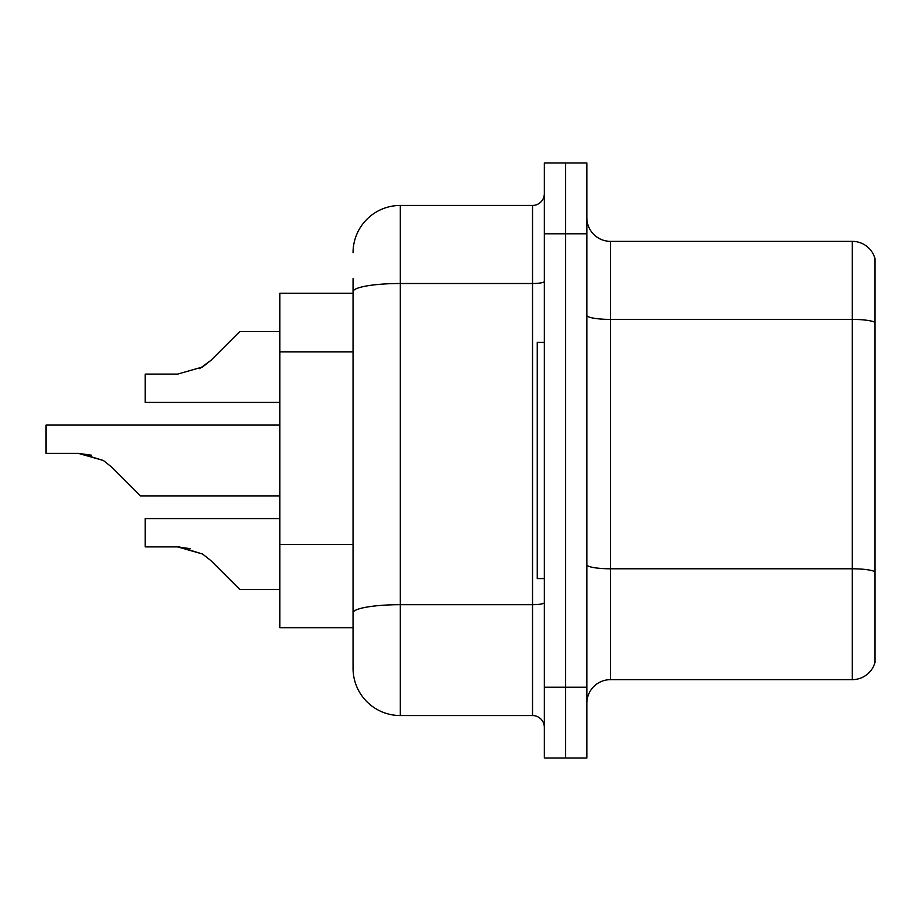 <?xml version="1.0" encoding="UTF-8"?>
<svg xmlns="http://www.w3.org/2000/svg" width="921" height="921" viewBox="0 0 921 921"><rect width="100%" height="100%" fill="white"/><g stroke="black" fill="none" stroke-linecap="round" stroke-linejoin="round"><path stroke-width="1.38" d="M353.054 293.304L279.846 293.304L279.846 627.696L353.054 627.696L353.054 668.312L353.054 278.66M586.838 703.264A23.612 23.612 0 0 1 610.462 679.652L852.282 679.652L852.282 241.348L610.462 241.348A23.612 23.612 0 0 1 586.838 217.736A23.612 23.612 0 0 0 610.462 241.348L610.462 679.652M565.586 687.204L565.586 758.052L586.838 758.052L586.838 687.204L565.586 687.204L565.586 758.052L544.334 758.052L544.334 687.204L565.586 687.204L565.586 233.796L565.586 687.204M544.334 687.204L544.334 162.948L565.586 162.948L565.586 233.796L565.586 162.948L586.838 162.948L586.838 687.204M874.95 258.352A23.612 23.612 0 0 0 852.282 241.348A23.612 23.612 0 0 1 874.95 258.352L874.95 662.648A23.612 23.612 0 0 1 852.282 679.652M874.95 322.684L874.95 571.734A23.612 4.098 180 0 0 852.282 568.787L610.462 568.787A23.612 4.098 0 0 1 586.838 564.688M353.054 252.688A47.236 47.236 0 0 1 400.278 205.452L400.278 715.548L532.522 715.548L532.522 205.452A11.812 11.812 0 0 0 544.334 193.652M400.278 205.452L532.522 205.452M353.054 621.088L353.054 612.879A47.236 8.197 180 0 1 400.278 604.683L532.522 604.683A11.812 2.049 0 0 0 544.334 602.633M544.334 727.348A11.812 11.812 0 0 0 532.522 715.548M400.278 715.548A47.236 47.236 0 0 1 353.054 668.312M279.846 518.592L145.23 518.592L145.23 546.901L177.626 546.901L190.589 548.709L177.626 546.901L145.23 546.901L177.626 546.901L190.589 548.709L177.626 546.901L145.23 546.901L177.626 546.901L190.589 548.709L177.626 546.901L145.23 546.901L177.626 546.901L190.589 548.709L177.626 546.901L145.23 546.901L177.626 546.901L190.589 548.709L177.626 546.901L145.23 546.901L177.626 546.901L190.589 548.709L177.626 546.901L145.23 546.901L177.626 546.901L190.589 548.709L177.626 546.901L145.23 546.901L177.626 546.901L190.589 548.709L177.626 546.901L145.23 546.901L177.626 546.901L190.589 548.709L177.626 546.901L145.23 546.901L177.626 546.901L190.589 548.709L177.626 546.901L145.23 546.901L177.626 546.901L202.562 554.016L179.399 546.936L202.562 554.016L179.399 546.936L202.562 554.016L179.399 546.936L202.562 554.016L179.399 546.936L202.562 554.016L179.399 546.936L202.562 554.016L179.399 546.936L202.562 554.016L179.399 546.936L202.562 554.016L179.399 546.936L202.562 554.016L179.399 546.936L202.562 554.016L179.399 546.936L202.562 554.016L211.024 560.728L239.702 589.405L279.846 589.405M202.562 554.016L211.024 560.728M279.846 425.076L46.05 425.076L46.05 453.385L78.435 453.385L46.05 453.385L78.435 453.385L46.05 453.385L78.435 453.385L46.05 453.385L78.435 453.385L46.05 453.385L78.435 453.385L46.05 453.385L78.435 453.385L46.05 453.385L78.435 453.385L46.05 453.385L78.435 453.385L46.05 453.385L78.435 453.385L46.05 453.385L78.435 453.385L46.05 453.385L78.435 453.385L103.371 460.5L80.219 453.42L103.371 460.5L80.219 453.42L103.371 460.5L80.219 453.42L103.371 460.5L80.219 453.42L103.371 460.5L80.219 453.42L103.371 460.5L80.219 453.42L103.371 460.5L80.219 453.42L103.371 460.5L80.219 453.42L103.371 460.5L80.219 453.42L103.371 460.5L80.219 453.42L103.371 460.5L111.832 467.212L140.51 495.889L279.846 495.889M103.371 460.5L111.832 467.212M279.846 331.595L239.702 331.595L211.024 360.272L202.562 366.984L177.626 374.099L145.23 374.099L145.23 402.408L279.846 402.408M211.024 360.272L199.661 368.642M544.334 342.428L537.254 342.428L537.254 578.572L544.334 578.572M91.398 455.193L78.435 453.385M353.054 351.845L279.846 351.845M353.054 544.553L279.846 544.553M874.95 322.362A23.612 4.098 180 0 0 852.282 319.403L610.462 319.403A23.612 4.098 0 0 1 586.838 315.304M586.838 233.796L544.334 233.796M353.054 291.715A47.236 8.197 180 0 1 400.278 283.507L532.522 283.507A11.812 2.049 0 0 0 544.334 281.458"/></g></svg>
